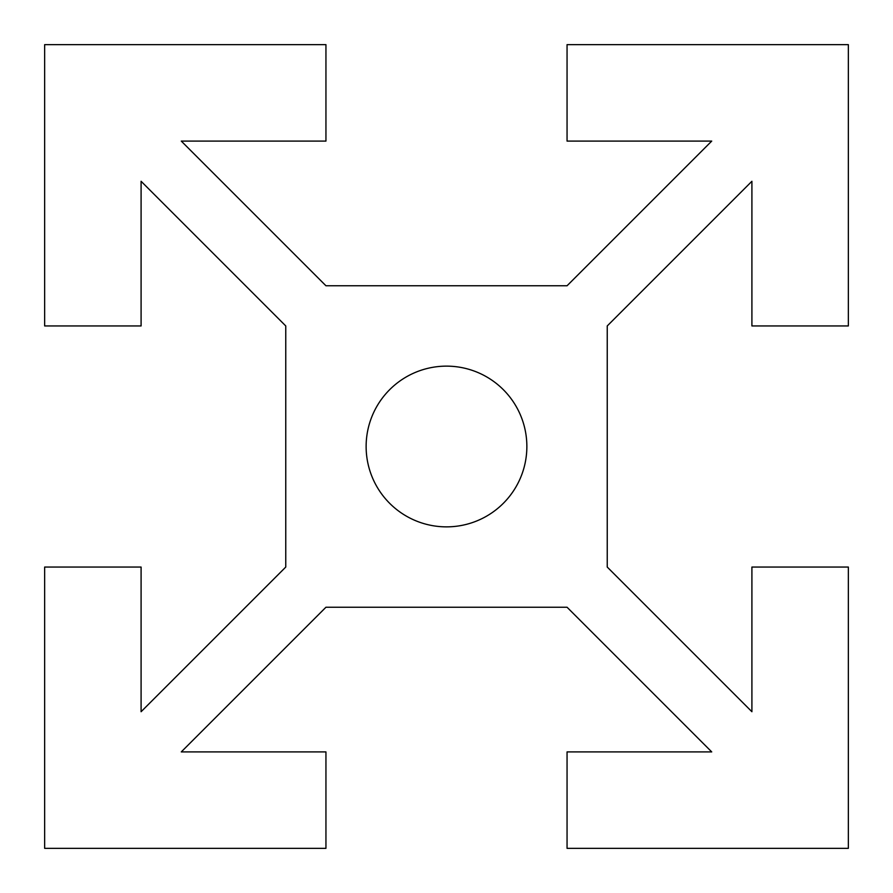 <?xml version="1.0" encoding="UTF-8"?>
<svg xmlns="http://www.w3.org/2000/svg" width="893" height="893" viewBox="0 0 893 893"><rect width="100%" height="100%" fill="white"/><g stroke="black" fill="none" stroke-linecap="round" stroke-linejoin="round"><path stroke-width="1.34" d="M366.13 446.5A80.37 80.37 0 0 0 486.685 516.098A80.37 80.37 0 0 0 486.685 376.902A80.37 80.37 0 0 0 366.13 446.5A80.37 80.37 0 0 1 486.685 376.902A80.37 80.37 0 0 1 486.685 516.098A80.37 80.37 0 0 1 366.13 446.5M141.094 325.945L44.65 325.945L44.65 44.65L44.65 325.945L141.094 325.945L141.094 181.279L141.094 325.945M285.76 325.945L141.094 181.279L285.76 325.945L285.76 567.055L285.76 325.945L141.094 181.279L285.76 325.945L285.76 567.055L141.094 711.721L285.76 567.055L285.76 325.945M141.094 567.055L141.094 711.721L285.76 567.055L141.094 711.721L141.094 567.055L44.65 567.055L141.094 567.055M181.279 141.094L325.945 285.76L567.055 285.76L711.721 141.094L567.055 285.76L325.945 285.76L181.279 141.094L325.945 141.094L325.945 44.65L44.65 44.65L325.945 44.65L325.945 141.094L181.279 141.094L325.945 285.76L181.279 141.094M751.906 181.279L607.24 325.945L607.24 567.055L751.906 711.721L607.24 567.055L607.24 325.945L751.906 181.279L751.906 325.945L848.35 325.945L848.35 44.65L567.055 44.65L567.055 141.094L711.721 141.094L567.055 141.094L567.055 44.65L848.35 44.65L848.35 325.945L751.906 325.945L751.906 181.279L607.24 325.945L751.906 181.279M711.721 751.906L567.055 607.24L325.945 607.24L181.279 751.906L325.945 751.906L325.945 848.35L325.945 751.906L181.279 751.906L325.945 607.24L181.279 751.906L325.945 607.24L567.055 607.24L711.721 751.906L567.055 607.24L325.945 607.24L567.055 607.24L711.721 751.906L567.055 751.906L711.721 751.906M567.055 848.35L567.055 751.906L567.055 848.35L848.35 848.35L848.35 567.055L751.906 567.055L751.906 711.721L751.906 567.055L848.35 567.055L848.35 848.35L567.055 848.35M44.65 567.055L44.65 848.35L325.945 848.35L44.65 848.35L44.65 567.055M607.24 567.055L751.906 711.721L607.24 567.055L607.24 325.945L607.24 567.055M567.055 285.76L711.721 141.094L567.055 285.76L325.945 285.76L567.055 285.76"/></g></svg>
